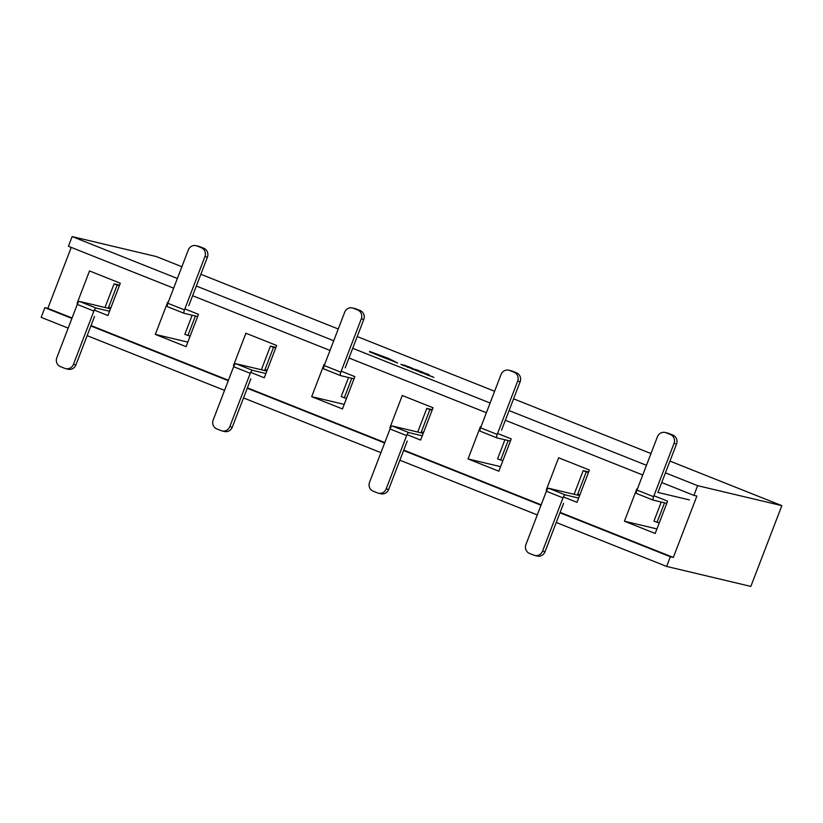 <?xml version="1.0" encoding="UTF-8"?>
<svg xmlns="http://www.w3.org/2000/svg" width="823" height="823" viewBox="0 0 823 823"><rect width="100%" height="100%" fill="white"/><g stroke="black" fill="none" stroke-linecap="round" stroke-linejoin="round"><path stroke-width="1.23" d="M412.59 369.033L418.166 371.327M407.817 367.027L409.422 367.83M405.389 365.998L407.889 367.397M402.601 364.805L406.13 366.029L400.883 364.27L404.134 365.937L402.57 364.898M404.402 365.896L405.07 365.751M409.648 367.614L410.646 368.015M412.539 368.478L413.897 369.033M181.883 266.724L156.37 256.57L72.157 236.582L177.367 278.483M196.337 286.034L333.737 340.753M352.707 348.304L490.107 403.023M509.077 410.574L646.477 465.293M665.437 472.855L697.626 485.673L693.912 495.364L661.723 482.545M669.953 461.096L781.85 505.651L697.626 485.673M200.843 274.275L338.253 328.994M357.213 336.545L494.623 391.264M513.583 398.826L650.983 453.545M415.296 369.342L418.825 370.576L415.265 369.445M413.846 369.29L414.494 369.548M415.45 369.928L416.819 370.473M417.096 370.432L417.765 370.288M429.061 375.35L428.845 374.558L423.578 372.788L429.205 375.031M409.71 367.778L413.876 369.218L409.71 367.778L412.951 369.383M419.946 371.708L423.464 372.932L418.228 371.173L421.469 372.84L419.905 371.801M421.736 372.798L422.415 372.654M422.775 372.984L428.783 375.586M428.217 375.154L433.855 377.397M397.632 363.025L388.651 358.468L369.64 351.452L376.07 354.538L388.765 359.044L372.469 352.583L387.839 358.283L394.989 361.595L387.427 358.91L397.632 363.025L386.584 358.499M381.399 356.246L392.149 360.659M369.506 351.781L386.45 358.684M173.643 288.173L68.432 246.272L72.157 236.582M642.753 474.984L505.353 420.275M486.383 412.714L348.983 357.995M330.013 350.444L192.613 295.724M390.421 428.022L389.865 427.806L402.262 395.503L433.042 407.755L420.646 440.058L407.046 434.647M389.865 427.806L390.462 427.95M497.586 433.464L511.227 438.896L498.831 471.198L468.05 458.936L480.447 426.633L480.961 426.839M468.05 458.936L500.569 466.662M546.791 490.302L546.235 490.076L558.632 457.773L589.412 470.026L577.016 502.339L563.416 496.917M546.235 490.076L546.832 490.22M653.956 495.734L667.597 501.166L655.201 533.469L624.42 521.216L636.817 488.903L637.331 489.109M624.42 521.216L656.939 528.932M341.216 371.183L354.857 376.625L342.461 408.928L311.68 396.665L324.077 364.363L324.591 364.568M311.68 396.665L344.199 404.391M234.051 365.751L233.495 365.535L245.892 333.222L276.672 345.485L264.276 377.788L250.676 372.377M233.495 365.535L234.092 365.669M184.846 308.913L198.487 314.345L186.091 346.658L155.31 334.395L167.707 302.092L168.221 302.298M155.31 334.395L187.829 342.111M77.681 303.481L77.125 303.265L89.522 270.952L120.312 283.215L107.906 315.518L94.306 310.106M77.125 303.265L77.722 303.399M781.85 505.651L750.843 586.418L666.63 566.43L556.255 522.482M560.134 512.369L673.317 557.449L696.886 496.063L693.912 495.364M673.317 557.449L670.344 556.739L666.63 566.43M537.285 514.931L399.885 460.211M380.915 452.65L243.515 397.931M224.545 390.38L87.145 335.661M68.175 328.11L41.15 317.349L44.874 307.658L71.899 318.419M71.241 247.394L47.847 308.358L44.874 307.658M90.869 325.97L228.269 380.689M247.239 388.24L384.639 442.959M403.609 450.51L541.009 505.229M559.969 512.791L670.344 556.739M47.847 308.358L72.064 318.007M91.024 325.558L228.434 380.277M247.394 387.828L384.794 442.548M403.764 450.099L541.164 504.818M407.611 366.4L404.083 365.031L407.508 366.677M412.416 368.334L408.609 366.677L412.313 368.581M418.135 370.617L424.267 372.891L418.043 370.864M420.728 371.368L423.403 372.552L420.646 371.584M426.108 373.673L428.207 374.506L426.108 373.673M400.883 364.27L404.484 365.659M408.157 367.017L408.733 367.243M406.593 366.451L408.537 367.202L406.572 366.502M418.228 371.173L421.818 372.572M425.368 373.735L428.053 374.918L425.285 373.94M430.748 376.039L432.847 376.872L430.748 376.039M369.64 351.452L369.815 352.151M376.883 354.723L375.617 354.157M379.269 355.557L378.004 354.991M423.228 433.34L392.242 425.985A3.467 1.008 111.7 0 0 390.009 428.978L369.548 482.278A6.923 6.625 -76.7 0 0 373.22 491.197L377.531 492.915A6.923 6.625 -76.7 0 0 386.172 488.903L388.641 489.49A6.923 6.625 103.3 0 1 380.884 493.779L378.415 493.193M422.281 435.789L408.856 432.6A3.467 1.008 111.7 0 0 406.624 435.593L386.172 488.903M407.241 441.035L388.641 489.49M423.331 433.063L421.335 431.89L429.894 409.597L432.137 410.132M417.991 432.096A3.806 3.642 -76.7 0 1 418.259 430.666L426.818 408.373L429.894 409.597M426.818 408.373L432.312 409.679M340.516 375.586L323.974 369.002A3.467 1.008 -68.3 0 1 323.933 368.992A3.467 1.008 -68.3 0 1 324.221 365.535L344.683 312.236A6.923 6.625 103.3 0 1 353.324 308.224L355.803 308.81A6.923 6.625 -76.7 0 0 354.919 308.532L352.439 307.946M354.024 378.806L340.599 375.617A3.467 1.008 -68.3 0 1 340.557 375.607A3.467 1.008 -68.3 0 1 340.845 372.161L361.307 318.851L363.787 319.437A6.923 6.625 -76.7 0 0 360.104 310.528L355.803 308.81M360.104 310.528L357.635 309.942A6.923 6.625 103.3 0 1 361.307 318.851M357.635 309.942L353.324 308.224M345.187 367.902L363.787 319.437M348.53 377.5L341.185 396.624L346.504 398.383M351.781 378.271L344.271 397.848M579.598 495.611L548.612 488.255A3.467 1.008 111.7 0 0 546.379 491.249L525.918 544.559A6.923 6.625 -76.7 0 0 529.59 553.467L533.901 555.186A6.923 6.625 -76.7 0 0 542.532 551.173L545.011 551.76A6.923 6.625 103.3 0 1 537.254 556.05L534.785 555.463M578.651 498.059L565.226 494.87A3.467 1.008 111.7 0 0 562.994 497.874L542.532 551.173M563.611 503.306L545.011 551.76M579.701 495.333L577.705 494.16L586.264 471.867L588.507 472.402M574.361 494.366A3.806 3.642 -76.7 0 1 574.629 492.936L583.188 470.643L586.264 471.867M583.188 470.643L588.682 471.949M266.858 371.06L235.872 363.715A3.467 1.008 111.7 0 0 233.639 366.708L213.178 420.008A6.923 6.625 -76.7 0 0 216.85 428.927L221.161 430.635A6.923 6.625 -76.7 0 0 229.802 426.633L232.271 427.219A6.923 6.625 103.3 0 1 224.525 431.509L222.045 430.913M265.911 373.519L252.486 370.329A3.467 1.008 111.7 0 0 250.264 373.323L229.802 426.633M250.881 378.755L232.271 427.219M266.961 370.782L264.965 369.62L273.524 347.327L275.767 347.862M261.621 369.825A3.806 3.642 -76.7 0 1 261.889 368.395L270.448 346.102L273.524 347.327M270.448 346.102L275.942 347.409M110.488 308.79L79.502 301.434A3.467 1.008 111.7 0 0 77.269 304.438L56.808 357.738A6.923 6.625 -76.7 0 0 60.48 366.647L64.791 368.365A6.923 6.625 -76.7 0 0 73.432 364.363L75.901 364.949A6.923 6.625 103.3 0 1 68.155 369.229L65.675 368.642M109.552 311.248L96.126 308.059A3.467 1.008 111.7 0 0 93.894 311.053L73.432 364.363M94.511 316.485L75.901 364.949M110.591 308.512L108.595 307.349L117.154 285.056L119.397 285.591M105.251 307.555A3.806 3.642 -76.7 0 1 105.519 306.125L114.078 283.832L117.154 285.056M114.078 283.832L119.572 285.139M496.886 437.857L480.344 431.273A3.467 1.008 -68.3 0 1 480.303 431.262A3.467 1.008 -68.3 0 1 480.591 427.806L501.053 374.506A6.923 6.625 103.3 0 1 509.694 370.494L512.163 371.08A6.923 6.625 -76.7 0 0 511.289 370.803L508.809 370.216M510.394 441.077L496.969 437.898A3.467 1.008 -68.3 0 1 496.927 437.877A3.467 1.008 -68.3 0 1 497.215 434.431L517.677 381.121L520.157 381.707A6.923 6.625 -76.7 0 0 516.474 372.798L512.163 371.08M516.474 372.798L514.005 372.212A6.923 6.625 103.3 0 1 517.677 381.121M514.005 372.212L509.694 370.494M501.546 430.172L520.157 381.707M504.9 439.78L497.555 458.895L502.874 460.654M508.151 440.552L500.641 460.119M653.256 500.137L636.714 493.543A3.467 1.008 -68.3 0 1 636.673 493.533A3.467 1.008 -68.3 0 1 636.961 490.076L657.423 436.776A6.923 6.625 103.3 0 1 666.064 432.764L668.533 433.351A6.923 6.625 -76.7 0 0 667.659 433.073L665.179 432.486M666.764 503.347L653.339 500.168A3.467 1.008 -68.3 0 1 653.297 500.147A3.467 1.008 -68.3 0 1 653.585 496.701L674.047 443.391L676.527 443.988A6.923 6.625 -76.7 0 0 672.844 435.069L668.533 433.351M672.844 435.069L670.364 434.482A6.923 6.625 103.3 0 1 674.047 443.391M670.364 434.482L666.064 432.764M689.407 499.911L657.916 492.442L676.527 443.988M661.27 502.051L653.925 521.165L659.244 522.924M664.521 502.822L657.001 522.389M184.146 313.316L167.604 306.732A3.467 1.008 -68.3 0 1 167.563 306.722A3.467 1.008 -68.3 0 1 167.851 303.265L188.313 249.955A6.923 6.625 103.3 0 1 196.954 245.954L199.433 246.54A6.923 6.625 -76.7 0 0 198.549 246.262L196.069 245.676M197.654 316.536L184.229 313.347A3.467 1.008 -68.3 0 1 184.187 313.337A3.467 1.008 -68.3 0 1 184.475 309.88L204.937 256.581L207.417 257.167A6.923 6.625 -76.7 0 0 203.744 248.258L199.433 246.54M203.744 248.258L201.265 247.672A6.923 6.625 103.3 0 1 204.937 256.581M201.265 247.672L196.954 245.954M188.817 305.621L207.417 257.167M192.16 315.23L184.825 334.354L190.144 336.103M195.411 316.001L187.901 335.578M406.624 435.593L390.009 428.978M408.856 432.6L392.242 425.985M423.434 432.795L421.52 432.332M423.578 432.425L421.335 431.89M340.845 372.161L324.221 365.535M562.994 497.874L546.379 491.249M565.226 494.87L548.612 488.255M579.804 495.065L577.89 494.613M579.948 494.695L577.705 494.16M250.264 373.323L233.639 366.708M252.486 370.329L235.872 363.715M267.064 370.515L265.15 370.062M267.208 370.155L264.965 369.62M93.894 311.053L77.269 304.438M96.126 308.059L79.502 301.434M110.694 308.244L108.78 307.792M110.838 307.874L108.595 307.349M497.215 434.431L480.591 427.806M653.585 496.701L636.961 490.076M184.475 309.88L167.851 303.265M340.557 375.607L323.933 368.992M496.927 437.877L480.303 431.262M653.297 500.147L636.673 493.533M184.187 313.337L167.563 306.722"/></g></svg>
